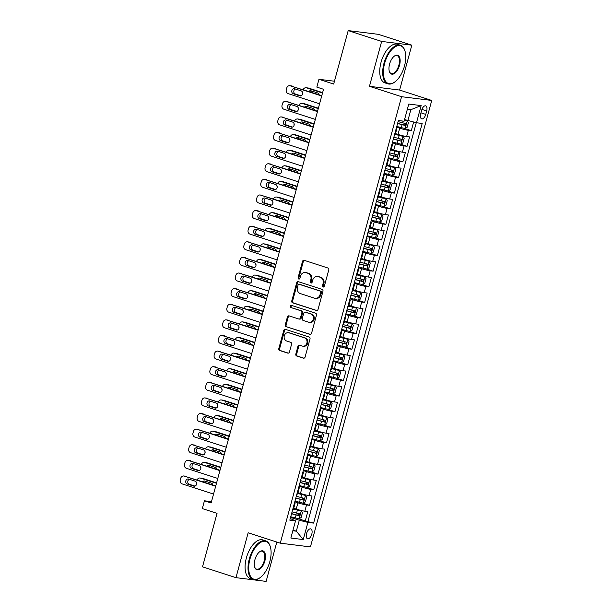 <?xml version="1.0" encoding="UTF-8"?>
<svg xmlns="http://www.w3.org/2000/svg" width="612" height="612" viewBox="0 0 612 612"><rect width="100%" height="100%" fill="white"/><g stroke="black" fill="none" stroke-linecap="round" stroke-linejoin="round"><path stroke-width="0.92" d="M323.128 287.005A1.117 0.964 -82.9 0 0 324.337 286.232L328.759 269.953A1.591 1.377 -82.9 0 0 327.864 267.995L304.218 260.337A1.591 1.377 -82.9 0 0 302.489 261.446L298.067 277.726A1.117 0.964 -82.9 0 0 299.903 278.322L300.477 276.211A5.095 4.399 -82.9 0 1 305.312 272.516A5.095 4.399 -82.9 0 1 306.015 272.669L307.981 273.312A5.095 4.399 -82.9 0 1 310.858 279.577L310.284 281.681A1.117 0.964 -82.9 0 0 312.12 282.277L312.694 280.166A5.095 4.399 -82.9 0 1 317.521 276.471A5.095 4.399 -82.9 0 1 318.232 276.624L320.198 277.267A5.095 4.399 -82.9 0 1 323.067 283.532L322.493 285.636A1.117 0.964 -82.9 0 0 323.128 287.005M311.783 534.177A5.194 2.593 107.9 0 0 310.781 528.906A5.194 2.593 107.9 0 0 306.566 533.526A5.194 2.593 107.9 0 0 307.576 538.789A5.194 2.593 107.9 0 0 311.783 534.177M295.833 354.065A1.591 1.377 -82.9 0 0 296.728 356.023L303.361 358.165A1.591 1.377 -82.9 0 0 305.09 357.064L310.001 338.979A1.591 1.377 -82.9 0 0 309.106 337.021L285.467 329.371A1.591 1.377 -82.9 0 0 283.738 330.472L278.82 348.557A1.591 1.377 -82.9 0 0 279.722 350.515L287.732 353.109A1.591 1.377 -82.9 0 0 289.461 351.999L291.564 344.265A1.591 1.377 -82.9 0 0 290.669 342.307L286.691 341.022A4.261 3.68 -82.9 0 1 284.213 336.126A4.261 3.68 -82.9 0 1 288.336 332.691A4.261 3.68 -82.9 0 1 288.918 332.821L304.485 337.862A4.261 3.68 -82.9 0 1 306.964 342.758A4.261 3.68 -82.9 0 1 302.848 346.185A4.261 3.68 -82.9 0 1 302.259 346.055L299.666 345.222A1.591 1.377 -82.9 0 0 297.937 346.323L295.833 354.065L296.644 354.164A1.591 1.377 -82.9 0 0 297.547 356.123L303.965 358.204M381.651 41.432L369.457 86.307L399.621 90.056L411.815 45.173L381.651 41.432L348.197 30.6L333.67 84.066L318.951 79.3L316.832 87.111L323.526 89.276L211.132 502.957L204.439 500.792L202.32 508.595L217.038 513.361L202.511 566.827L235.964 577.659L266.121 581.4L276.815 542.056M369.457 86.307L401.571 96.704L280.273 543.173L248.158 532.777L235.964 577.659M316.312 310.513A1.591 1.377 -82.9 0 0 318.041 309.404L322.952 291.327A1.591 1.377 -82.9 0 0 322.057 289.369L298.411 281.711A1.591 1.377 -82.9 0 0 296.682 282.82L291.771 300.905A1.591 1.377 -82.9 0 0 292.666 302.863L316.756 310.567M316.481 315.149L311.562 333.234A1.591 1.377 -82.9 0 1 309.833 334.343L286.194 326.686A1.591 1.377 -82.9 0 1 285.299 324.727L287.403 316.993A1.591 1.377 -82.9 0 1 289.132 315.884L298.717 318.99A1.591 1.377 -82.9 0 0 300.446 317.88L301.838 312.747A1.591 1.377 -82.9 0 0 300.943 310.789L290.96 307.561A1.117 0.964 -82.9 0 1 291.542 305.411L315.578 313.199A1.591 1.377 -82.9 0 1 316.481 315.149M348.197 30.6L378.361 34.341L411.815 45.173M298.411 518.731L305.266 520.95L307.805 511.578L304.83 511.211L306.528 504.969A6.495 0.535 -164.8 0 1 297.914 502.827L294.793 501.817M302.657 503.118L309.504 505.336L312.051 495.972L309.075 495.598L310.774 489.355A6.495 0.535 -164.8 0 1 302.16 487.221L299.031 486.211M306.895 487.512L313.749 489.722L316.289 480.359L313.313 479.992L315.012 473.749A6.495 0.535 -164.8 0 1 306.398 471.607L303.277 470.597M311.141 471.898L317.988 474.116L320.535 464.745L317.559 464.378L319.25 458.136A6.495 0.535 -164.8 0 1 310.644 456.001L307.515 454.984M315.379 456.284L322.226 458.503L324.773 449.139L321.797 448.772L323.496 442.522A6.495 0.535 -164.8 0 1 314.882 440.388L311.76 439.378M319.617 440.678L326.471 442.897L329.011 433.526L326.043 433.158L327.734 426.916A6.495 0.535 -164.8 0 1 319.12 424.774L315.999 423.764M323.863 425.065L330.709 427.283L333.257 417.919L330.281 417.545L331.979 411.302A6.495 0.535 -164.8 0 1 323.365 409.168L320.244 408.15M328.101 409.451L334.955 411.669L337.495 402.306L334.519 401.939L336.218 395.689A6.495 0.535 -164.8 0 1 327.604 393.554L324.482 392.544M332.347 393.845L339.193 396.063L341.741 386.692L338.765 386.325L340.463 380.083A6.495 0.535 -164.8 0 1 331.849 377.941L328.721 376.931M336.585 378.231L343.431 380.45L345.979 371.086L343.003 370.711L344.701 364.469A6.495 0.535 -164.8 0 1 336.087 362.335L332.966 361.325M340.823 362.625L347.677 364.844L350.225 355.473L347.249 355.105L348.939 348.863A6.495 0.535 -164.8 0 1 340.333 346.721L337.204 345.711M345.069 347.012L351.915 349.23L354.463 339.867L351.487 339.492L353.185 333.249A6.495 0.535 -164.8 0 1 344.571 331.115L341.45 330.098M349.307 331.398L356.161 333.617L358.701 324.253L355.725 323.886L357.423 317.636A6.495 0.535 -164.8 0 1 348.809 315.501L345.688 314.492M353.552 315.792L360.399 318.01L362.947 308.639L359.971 308.272L361.669 302.03A6.495 0.535 -164.8 0 1 353.055 299.888L349.926 298.878M357.791 300.178L364.645 302.397L367.185 293.033L364.209 292.658L365.907 286.416A6.495 0.535 -164.8 0 1 357.293 284.282L354.172 283.272M362.036 284.572L368.883 286.783L371.43 277.42L368.455 277.052L370.153 270.81A6.495 0.535 -164.8 0 1 361.539 268.668L358.41 267.658M366.274 268.959L373.121 271.177L375.669 261.806L372.693 261.439L374.391 255.196A6.495 0.535 -164.8 0 1 365.777 253.062L362.656 252.045M370.512 253.345L377.367 255.564L379.914 246.2L376.938 245.833L378.629 239.583A6.495 0.535 -164.8 0 1 370.015 237.448L366.894 236.439M374.758 237.739L381.605 239.958L384.152 230.586L381.177 230.219L382.875 223.977A6.495 0.535 -164.8 0 1 374.261 221.835L371.14 220.825M378.996 222.125L385.851 224.344L388.39 214.98L385.415 214.605L387.113 208.363A6.495 0.535 -164.8 0 1 378.499 206.229L375.378 205.219M383.242 206.512L390.089 208.73L392.636 199.367L389.66 198.999L391.359 192.749A6.495 0.535 -164.8 0 1 382.745 190.615L379.616 189.605M387.48 190.906L394.335 193.124L396.874 183.753L393.899 183.386L395.597 177.143A6.495 0.535 -164.8 0 1 386.983 175.001L383.862 173.992M391.726 175.292L398.573 177.511L401.12 168.147L398.144 167.78L399.835 161.53A6.495 0.535 -164.8 0 1 391.229 159.395L388.1 158.386M395.964 159.686L402.811 161.905L405.358 152.533L402.382 152.166L404.081 145.924A6.495 0.535 -164.8 0 1 395.467 143.782L392.346 142.772M400.202 144.072L407.057 146.291L409.596 136.927L406.628 136.553A6.495 0.535 -164.8 0 1 398.014 134.418L395.52 133.607M304.83 511.211A6.495 0.535 15.2 0 1 296.223 509.077L293.729 508.266M309.075 495.598A6.495 0.535 15.2 0 1 300.461 493.463L297.968 492.66M313.313 479.992A6.495 0.535 15.2 0 1 304.7 477.85L302.213 477.046M317.559 464.378A6.495 0.535 15.2 0 1 308.945 462.244L306.451 461.433M321.797 448.772A6.495 0.535 15.2 0 1 313.183 446.63L310.697 445.827M326.043 433.158A6.495 0.535 15.2 0 1 317.429 431.024L314.935 430.213M330.281 417.545A6.495 0.535 15.2 0 1 321.667 415.41L319.181 414.607M334.519 401.939A6.495 0.535 15.2 0 1 325.905 399.797L323.419 398.993M338.765 386.325A6.495 0.535 15.2 0 1 330.151 384.191L327.657 383.38M343.003 370.711A6.495 0.535 15.2 0 1 334.389 368.577L331.903 367.774M347.249 355.105A6.495 0.535 15.2 0 1 338.635 352.963L336.141 352.16M351.487 339.492A6.495 0.535 15.2 0 1 342.873 337.357L340.387 336.546M355.725 323.886A6.495 0.535 15.2 0 1 347.119 321.744L344.625 320.94M359.971 308.272A6.495 0.535 15.2 0 1 351.357 306.138L348.871 305.327M364.209 292.658A6.495 0.535 15.2 0 1 355.595 290.524L353.109 289.721M368.455 277.052A6.495 0.535 15.2 0 1 359.841 274.91L357.347 274.107M372.693 261.439A6.495 0.535 15.2 0 1 364.079 259.304L361.593 258.493M376.938 245.833A6.495 0.535 15.2 0 1 368.325 243.691L365.831 242.888M381.177 230.219A6.495 0.535 15.2 0 1 372.563 228.085L370.076 227.274M385.415 214.605A6.495 0.535 15.2 0 1 376.808 212.471L374.315 211.668M389.66 198.999A6.495 0.535 15.2 0 1 381.047 196.857L378.553 196.054M393.899 183.386A6.495 0.535 15.2 0 1 385.285 181.251L382.798 180.441M398.144 167.78A6.495 0.535 15.2 0 1 389.53 165.638L387.036 164.835M402.382 152.166A6.495 0.535 15.2 0 1 393.768 150.024L391.282 149.221M421.63 110.328L420.696 113.763A5.034 2.509 107.9 0 0 421.676 118.866A5.034 2.509 107.9 0 0 425.753 114.39L426.686 110.956A5.034 2.509 107.9 0 0 425.707 105.861A5.034 2.509 107.9 0 0 421.63 110.328M401.571 96.704L431.735 100.452L310.429 546.914L280.273 543.173M305.266 520.95L313.612 523.107L422.188 123.471L416.489 122.76L404.547 119.554M313.612 523.107L307.905 522.396L303.246 539.57L290.853 538.032L295.519 520.858L289.813 520.154L398.389 120.518L404.096 121.23L408.762 104.055L421.148 105.593L416.489 122.76M404.448 128.459L411.295 130.677L408.319 130.31A6.495 0.535 -164.8 0 1 399.705 128.176L396.584 127.158M396.262 128.336A6.495 0.535 -164.8 0 1 396.844 128.742L395.145 134.984A6.495 0.535 -164.8 0 1 394.442 135.038M396.844 128.742A6.495 0.535 -164.8 0 1 396.14 128.795M407.057 146.291L404.081 145.924M402.811 161.905L399.835 161.53M398.573 177.511L395.597 177.143M394.335 193.124L391.359 192.749M390.089 208.73L387.113 208.363M385.851 224.344L382.875 223.977M381.605 239.958L378.629 239.583M377.367 255.564L374.391 255.196M373.121 271.177L370.153 270.81M368.883 286.783L365.907 286.416M364.645 302.397L361.669 302.03M360.399 318.01L357.423 317.636M356.161 333.617L353.185 333.249M351.915 349.23L348.939 348.863M347.677 364.844L344.701 364.469M343.431 380.45L340.463 380.083M339.193 396.063L336.218 395.689M334.955 411.669L331.979 411.302M330.709 427.283L327.734 426.916M326.471 442.897L323.496 442.522M322.226 458.503L319.25 458.136M317.988 474.116L315.012 473.749M313.749 489.722L310.774 489.355M309.504 505.336L306.528 504.969M307.997 521.286L416.282 122.714M411.295 130.677L413.636 122.056M293.003 530.114L296.323 531.185L299.299 520.261L290.555 517.431M407.875 120.625L410.843 109.701L407.347 109.265M399.621 90.056L431.735 100.452M211.477 501.664L204.439 500.792M334.443 81.228L318.951 79.3M292.827 530.757L296.323 531.185L303.246 539.57M290.256 518.509L295.519 520.858M392.024 143.95A6.495 0.535 -164.8 0 1 392.606 144.356A6.495 0.535 -164.8 0 1 391.902 144.409M387.779 159.564A6.495 0.535 -164.8 0 1 388.36 159.962A6.495 0.535 -164.8 0 1 387.656 160.015M390.204 150.651A6.495 0.535 15.2 0 0 390.907 150.598L392.606 144.356M383.54 175.17A6.495 0.535 -164.8 0 1 384.122 175.575A6.495 0.535 -164.8 0 1 383.418 175.629M385.958 166.265A6.495 0.535 15.2 0 0 386.662 166.212L388.36 159.962M379.302 190.783A6.495 0.535 -164.8 0 1 379.876 191.189A6.495 0.535 -164.8 0 1 379.172 191.242M381.72 181.871A6.495 0.535 15.2 0 0 382.423 181.818L384.122 175.575M375.057 206.389A6.495 0.535 -164.8 0 1 375.638 206.795A6.495 0.535 -164.8 0 1 374.934 206.848M377.482 197.485A6.495 0.535 15.2 0 0 378.185 197.431L379.876 191.189M370.818 222.003A6.495 0.535 -164.8 0 1 371.4 222.408A6.495 0.535 -164.8 0 1 370.696 222.462M373.236 213.091A6.495 0.535 15.2 0 0 373.94 213.037L375.638 206.795M366.573 237.617A6.495 0.535 -164.8 0 1 367.154 238.014A6.495 0.535 -164.8 0 1 366.45 238.068M368.998 228.704A6.495 0.535 15.2 0 0 369.702 228.651L371.4 222.408M362.335 253.223A6.495 0.535 -164.8 0 1 362.916 253.628A6.495 0.535 -164.8 0 1 362.212 253.682M364.752 244.318A6.495 0.535 15.2 0 0 365.456 244.265L367.154 238.014M358.089 268.836A6.495 0.535 -164.8 0 1 358.67 269.242A6.495 0.535 -164.8 0 1 357.966 269.295M360.514 259.924A6.495 0.535 15.2 0 0 361.218 259.87L362.916 253.628M353.851 284.45A6.495 0.535 -164.8 0 1 354.432 284.848A6.495 0.535 -164.8 0 1 353.728 284.901M356.268 275.538A6.495 0.535 15.2 0 0 356.98 275.484L358.67 269.242M349.613 300.056A6.495 0.535 -164.8 0 1 350.186 300.461A6.495 0.535 -164.8 0 1 349.483 300.515M352.03 291.151A6.495 0.535 15.2 0 0 352.734 291.09L354.432 284.848M345.367 315.67A6.495 0.535 -164.8 0 1 345.948 316.067A6.495 0.535 -164.8 0 1 345.245 316.121M347.792 306.757A6.495 0.535 15.2 0 0 348.496 306.704L350.186 300.461M341.129 331.276A6.495 0.535 -164.8 0 1 341.71 331.681A6.495 0.535 -164.8 0 1 341.006 331.735M343.546 322.371A6.495 0.535 15.2 0 0 344.25 322.317L345.948 316.067M336.883 346.889A6.495 0.535 -164.8 0 1 337.464 347.295A6.495 0.535 -164.8 0 1 336.761 347.348M339.308 337.977A6.495 0.535 15.2 0 0 340.012 337.923L341.71 331.681M332.645 362.503A6.495 0.535 -164.8 0 1 333.226 362.901A6.495 0.535 -164.8 0 1 332.523 362.954M335.062 353.591A6.495 0.535 15.2 0 0 335.766 353.537L337.464 347.295M328.407 378.109A6.495 0.535 -164.8 0 1 328.981 378.514A6.495 0.535 -164.8 0 1 328.277 378.568M330.824 369.204A6.495 0.535 15.2 0 0 331.528 369.151L333.226 362.901M324.161 393.723A6.495 0.535 -164.8 0 1 324.743 394.128A6.495 0.535 -164.8 0 1 324.039 394.182M326.586 384.81A6.495 0.535 15.2 0 0 327.29 384.757L328.981 378.514M319.923 409.329A6.495 0.535 -164.8 0 1 320.497 409.734A6.495 0.535 -164.8 0 1 319.793 409.788M322.34 400.424A6.495 0.535 15.2 0 0 323.044 400.37L324.743 394.128M315.677 424.942A6.495 0.535 -164.8 0 1 316.259 425.348A6.495 0.535 -164.8 0 1 315.555 425.401M318.102 416.03A6.495 0.535 15.2 0 0 318.806 415.976L320.497 409.734M311.439 440.556A6.495 0.535 -164.8 0 1 312.021 440.954A6.495 0.535 -164.8 0 1 311.317 441.007M313.857 431.644A6.495 0.535 15.2 0 0 314.56 431.59L316.259 425.348M307.193 456.162A6.495 0.535 -164.8 0 1 307.775 456.567A6.495 0.535 -164.8 0 1 307.071 456.621M309.618 447.257A6.495 0.535 15.2 0 0 310.322 447.204L312.021 440.954M302.955 471.776A6.495 0.535 -164.8 0 1 303.537 472.181A6.495 0.535 -164.8 0 1 302.833 472.234M305.373 462.863A6.495 0.535 15.2 0 0 306.077 462.81L307.775 456.567M298.717 487.389A6.495 0.535 -164.8 0 1 299.291 487.787A6.495 0.535 -164.8 0 1 298.587 487.841M301.135 478.477A6.495 0.535 15.2 0 0 301.838 478.423L303.537 472.181M294.471 502.995A6.495 0.535 -164.8 0 1 295.053 503.401A6.495 0.535 -164.8 0 1 294.349 503.454M296.897 494.083A6.495 0.535 15.2 0 0 297.6 494.029L299.291 487.787M292.651 509.697A6.495 0.535 15.2 0 0 293.355 509.643L295.053 503.401M299.299 520.261L307.905 522.396M410.843 109.701L421.148 105.593M323.702 286.982A1.117 0.964 -82.9 0 1 323.312 285.735L323.886 283.631A5.095 4.399 -82.9 0 0 321.017 277.366L320.198 277.267M317.521 276.471L318.339 276.57A5.095 4.399 -82.9 0 1 319.043 276.731L321.017 277.366M305.312 272.516L306.122 272.615A5.095 4.399 -82.9 0 1 306.826 272.776L308.8 273.411A5.095 4.399 -82.9 0 1 311.669 279.676L311.095 281.78A1.117 0.964 -82.9 0 0 311.485 283.027M304.432 260.406A1.591 1.377 -82.9 0 0 303.307 261.546L298.885 277.825A1.117 0.964 -82.9 0 0 299.268 279.072M298.618 281.78A1.591 1.377 -82.9 0 0 297.501 282.92L292.59 301.005A1.591 1.377 -82.9 0 0 293.485 302.963L316.917 310.544M320.657 292.414A1.117 0.964 -82.9 0 0 320.03 291.044L299.276 284.328A1.117 0.964 -82.9 0 0 298.067 285.1L297.463 287.326A5.095 4.399 -82.9 0 0 300.331 293.584L314.514 298.182A5.095 4.399 -82.9 0 0 315.218 298.335A5.095 4.399 -82.9 0 0 320.053 294.64L320.657 292.414L321.468 292.513A1.117 0.964 -82.9 0 0 320.841 291.144L320.03 291.044M299.781 284.389A1.117 0.964 -82.9 0 1 300.087 284.427L320.841 291.144M315.218 298.335L316.037 298.434A5.095 4.399 -82.9 0 0 320.864 294.739L320.053 294.64M321.468 292.513L320.864 294.739M310.445 334.374L286.194 326.686M289.338 315.953A1.591 1.377 -82.9 0 0 288.214 317.093L286.11 324.834A1.591 1.377 -82.9 0 0 287.013 326.785M299.536 319.089A1.591 1.377 -82.9 0 0 301.265 317.98L302.657 312.847A1.591 1.377 -82.9 0 0 301.762 310.888L290.96 307.561M291.848 305.51A1.117 0.964 -82.9 0 0 291.779 307.66M308.67 322.21A4.261 3.68 -82.9 0 0 309.251 322.34A4.261 3.68 -82.9 0 0 313.375 318.906A4.261 3.68 -82.9 0 0 310.896 314.01L305.411 312.235A1.591 1.377 -82.9 0 0 303.682 313.344L302.282 318.477A1.591 1.377 -82.9 0 0 303.185 320.436L308.67 322.21M309.251 322.34L310.07 322.44A4.261 3.68 -82.9 0 0 314.185 319.013A4.261 3.68 -82.9 0 0 311.707 314.109L310.896 314.01M305.778 312.281A1.591 1.377 -82.9 0 1 306.222 312.334L311.707 314.109M299.872 345.283A1.591 1.377 -82.9 0 0 298.748 346.423L296.644 354.164M302.848 346.185L303.659 346.293A4.261 3.68 -82.9 0 0 307.782 342.858A4.261 3.68 -82.9 0 0 305.304 337.962L304.485 337.862M288.336 332.691L289.147 332.79A4.261 3.68 -82.9 0 1 289.736 332.92L305.304 337.962M285.674 329.44A1.591 1.377 -82.9 0 0 284.549 330.579L279.638 348.656A1.591 1.377 -82.9 0 0 280.533 350.615L288.336 353.139M396.775 126.455L405.121 128.574L407.179 127.212L408.449 122.53L407.24 120.771L404.387 120.159M407.24 120.771L404.433 119.99M322.616 92.626L308.593 88.09A3.244 2.8 97.1 0 0 308.142 87.99L306.107 87.738A3.244 2.8 -82.9 0 0 303.2 89.597M306.107 87.738A3.244 2.8 -82.9 0 1 306.551 87.837L322.509 93.001M311.799 91.058A2.593 2.241 -82.9 0 0 310.598 91.991M397.578 123.494L405.152 125.475L405.664 123.601L398.091 121.62M403.736 122.981C404.647 123.831 404.478 124.458 403.224 124.856L397.624 123.326M318.913 94.684A2.593 2.241 -82.9 0 0 317.406 92.879L310.988 90.798A2.593 2.241 -82.9 0 0 308.823 91.418M302.489 92.244A3.244 2.8 -82.9 0 0 302.642 93.728M319.579 103.803L288.13 93.621A3.244 2.8 -82.9 0 1 286.301 89.627L286.722 88.067A3.244 2.8 -82.9 0 1 289.797 85.711A3.244 2.8 -82.9 0 1 290.249 85.81L321.698 95.992M321.797 95.617L290.249 85.81M293.324 93.774A2.593 2.241 97.1 0 1 294.686 88.778L301.104 90.859A2.593 2.241 97.1 0 1 299.75 95.855L293.324 93.774L295.367 94.026A2.593 2.241 97.1 0 1 295.497 89.038M300.982 95.839L295.367 94.026M289.797 85.711L291.84 85.963A3.244 2.8 97.1 0 1 292.284 86.062M404.509 65.912A19.806 9.884 107.9 0 0 404.968 51.033A19.806 9.884 107.9 0 0 395.115 46.856A19.806 9.884 107.9 0 0 384.619 63.441A19.806 9.884 107.9 0 0 395 81.832A19.806 9.884 107.9 0 0 404.509 65.912M394.801 81.977A20.288 10.129 -72.1 0 1 394.61 82.123A20.288 10.129 -72.1 0 1 387.916 83.852A20.288 10.129 -72.1 0 1 383.976 63.281A20.288 10.129 -72.1 0 1 400.409 45.242A20.288 10.129 -72.1 0 1 404.823 50.566A20.288 10.129 -72.1 0 1 404.892 50.804M399.537 65.293A9.899 4.942 -72.1 0 1 394.289 73.585A9.899 4.942 -72.1 0 1 389.362 71.497A9.899 4.942 -72.1 0 1 389.592 64.061A9.899 4.942 -72.1 0 1 394.35 56.105A9.899 4.942 -72.1 0 1 399.537 65.293M389.293 71.26A9.417 4.697 107.9 0 0 391.259 73.501A9.417 4.697 107.9 0 0 398.894 65.132A9.417 4.697 107.9 0 0 397.066 55.593A9.417 4.697 107.9 0 0 394.151 56.258M387.916 83.852L384.971 82.895A20.288 10.129 -72.1 0 1 381.031 62.332A20.288 10.129 -72.1 0 1 397.471 44.294L400.409 45.242M269.846 561.548A19.806 9.884 107.9 0 0 270.305 546.677A19.806 9.884 107.9 0 0 260.452 542.5A19.806 9.884 107.9 0 0 249.956 559.085A19.806 9.884 107.9 0 0 260.337 577.468A19.806 9.884 107.9 0 0 269.846 561.548M260.138 577.613A20.288 10.129 -72.1 0 1 259.947 577.766A20.288 10.129 -72.1 0 1 253.253 579.495A20.288 10.129 -72.1 0 1 249.313 558.924A20.288 10.129 -72.1 0 1 265.753 540.886A20.288 10.129 -72.1 0 1 270.16 546.21A20.288 10.129 -72.1 0 1 270.236 546.447M264.874 560.936A9.899 4.942 -72.1 0 1 259.626 569.229A9.899 4.942 -72.1 0 1 254.699 567.14A9.899 4.942 -72.1 0 1 254.929 559.697A9.899 4.942 -72.1 0 1 259.687 551.741A9.899 4.942 -72.1 0 1 264.874 560.936M254.63 566.903A9.417 4.697 107.9 0 0 256.604 569.145A9.417 4.697 107.9 0 0 264.231 560.776A9.417 4.697 107.9 0 0 262.403 551.228A9.417 4.697 107.9 0 0 259.488 551.894M253.253 579.495L250.308 578.539A20.288 10.129 -72.1 0 1 246.368 557.968A20.288 10.129 -72.1 0 1 262.808 539.929L265.753 540.886M392.537 142.068L400.883 144.18L402.933 142.826L404.211 138.144L403.002 136.377L395.298 134.441M403.002 136.377L395.344 134.273M318.37 108.24L304.348 103.696A3.244 2.8 97.1 0 0 303.896 103.596L301.861 103.344A3.244 2.8 -82.9 0 0 298.962 105.21M301.861 103.344A3.244 2.8 -82.9 0 1 302.313 103.443L318.271 108.615M307.553 106.672A2.593 2.241 -82.9 0 0 306.36 107.605M393.34 139.1L400.914 141.089L401.418 139.215L393.853 137.226M399.498 138.587C400.409 139.444 400.24 140.064 398.986 140.462L393.386 138.932M314.675 110.298A2.593 2.241 -82.9 0 0 313.168 108.492L306.742 106.412A2.593 2.241 -82.9 0 0 304.577 107.031M298.251 107.857A3.244 2.8 -82.9 0 0 298.396 109.334M388.291 157.682L396.637 159.793L398.695 158.431L399.965 153.75L398.764 151.99L391.053 150.055M398.764 151.99L391.099 149.886M314.132 123.846L300.11 119.309A3.244 2.8 97.1 0 0 299.658 119.21L297.623 118.957A3.244 2.8 -82.9 0 0 294.716 120.816M297.623 118.957A3.244 2.8 -82.9 0 1 298.067 119.057L314.033 124.221M303.315 122.285A2.593 2.241 -82.9 0 0 302.121 123.219M389.102 154.714L396.668 156.695L397.18 154.828L389.607 152.839M395.253 154.201C396.171 155.05 395.995 155.678 394.748 156.075L389.148 154.545M310.437 125.911A2.593 2.241 -82.9 0 0 308.93 124.098L302.504 122.017A2.593 2.241 -82.9 0 0 300.339 122.637M294.012 123.471A3.244 2.8 -82.9 0 0 294.158 124.947M384.053 173.288L392.399 175.407L394.457 174.045L395.727 169.363L394.518 167.596L386.815 165.661M394.518 167.596L386.861 165.492M309.886 139.46L295.864 134.923A3.244 2.8 97.1 0 0 295.42 134.824L293.377 134.571A3.244 2.8 -82.9 0 0 290.478 136.43M293.377 134.571A3.244 2.8 -82.9 0 1 293.829 134.671L309.787 139.834M299.069 137.891A2.593 2.241 -82.9 0 0 297.876 138.825M384.856 170.327L392.43 172.309L392.935 170.434L385.369 168.453M391.014 169.815C391.925 170.664 391.757 171.284 390.502 171.689L384.902 170.159M306.191 141.517A2.593 2.241 -82.9 0 0 304.684 139.712L298.266 137.631A2.593 2.241 -82.9 0 0 296.101 138.251M289.767 139.077A3.244 2.8 -82.9 0 0 289.912 140.561M379.807 188.901L388.161 191.013L390.211 189.659L391.489 184.977L390.28 183.21L382.569 181.274M390.28 183.21L382.615 181.106M305.648 155.073L291.626 150.529A3.244 2.8 97.1 0 0 291.174 150.43L289.139 150.177A3.244 2.8 -82.9 0 0 286.232 152.044M289.139 150.177A3.244 2.8 -82.9 0 1 289.583 150.277L305.549 155.448M294.831 153.505A2.593 2.241 -82.9 0 0 293.638 154.438M380.618 185.933L388.184 187.922L388.697 186.048L381.123 184.059M386.769 185.421C387.687 186.27 387.518 186.897 386.264 187.295L380.664 185.765M301.953 157.131A2.593 2.241 -82.9 0 0 300.446 155.326L294.02 153.245A2.593 2.241 -82.9 0 0 291.855 153.864M285.529 154.691A3.244 2.8 -82.9 0 0 285.674 156.167M315.333 119.409L283.884 109.227A3.244 2.8 -82.9 0 1 282.055 105.241L282.484 103.68A3.244 2.8 -82.9 0 1 285.559 101.324A3.244 2.8 -82.9 0 1 286.011 101.424L317.46 111.606M317.559 111.231L286.011 101.424M289.086 109.38A2.593 2.241 97.1 0 1 290.44 104.384L296.866 106.465A2.593 2.241 97.1 0 1 295.512 111.46L289.086 109.38L291.121 109.632A2.593 2.241 97.1 0 1 291.251 104.652M296.736 111.453L291.121 109.632M285.559 101.324L287.594 101.577A3.244 2.8 97.1 0 1 288.045 101.676M311.095 135.023L279.646 124.84A3.244 2.8 -82.9 0 1 277.817 120.847L278.238 119.286A3.244 2.8 -82.9 0 1 281.321 116.93A3.244 2.8 -82.9 0 1 281.765 117.037L313.214 127.212M313.321 126.845L281.765 117.037M284.848 124.993A2.593 2.241 97.1 0 1 286.202 119.998L292.628 122.079A2.593 2.241 97.1 0 1 291.266 127.074L284.848 124.993L286.883 125.246A2.593 2.241 97.1 0 1 287.013 120.258M292.498 127.067L286.883 125.246M281.321 116.93L283.356 117.19A3.244 2.8 97.1 0 1 283.807 117.29M306.857 150.629L275.408 140.446A3.244 2.8 -82.9 0 1 273.579 136.461L274 134.9A3.244 2.8 -82.9 0 1 277.075 132.544A3.244 2.8 -82.9 0 1 277.527 132.643L308.976 142.826M309.075 142.451L277.527 132.643M280.602 140.607A2.593 2.241 97.1 0 1 281.964 135.612L288.382 137.685A2.593 2.241 97.1 0 1 287.028 142.68L280.602 140.607L282.645 140.859A2.593 2.241 97.1 0 1 282.767 135.872M288.252 142.673L282.645 140.859M277.075 132.544L279.118 132.796A3.244 2.8 97.1 0 1 279.562 132.896M302.611 166.242L271.162 156.06A3.244 2.8 -82.9 0 1 269.334 152.074L269.762 150.514A3.244 2.8 -82.9 0 1 272.837 148.158A3.244 2.8 -82.9 0 1 273.281 148.257L304.73 158.439M304.837 158.064L273.281 148.257M276.364 156.213A2.593 2.241 97.1 0 1 277.718 151.218L284.144 153.298A2.593 2.241 97.1 0 1 282.782 158.294L276.364 156.213L278.399 156.465A2.593 2.241 97.1 0 1 278.529 151.478M284.014 158.286L278.399 156.465M272.837 148.158L274.872 148.41A3.244 2.8 97.1 0 1 275.323 148.509M375.569 204.515L383.915 206.627L385.973 205.265L387.243 200.583L386.034 198.823L378.331 196.88M386.034 198.823L378.377 196.712M301.41 170.679L287.38 166.143A3.244 2.8 97.1 0 0 286.936 166.043L284.894 165.791A3.244 2.8 -82.9 0 0 281.994 167.65M284.894 165.791A3.244 2.8 -82.9 0 1 285.345 165.89L301.303 171.054M290.593 169.119A2.593 2.241 -82.9 0 0 289.392 170.044M376.372 201.547L383.946 203.528L384.458 201.654L376.885 199.673M382.531 201.034C383.441 201.883 383.273 202.511 382.018 202.909L376.418 201.379M297.707 172.737A2.593 2.241 -82.9 0 0 296.2 170.932L289.782 168.851A2.593 2.241 -82.9 0 0 287.617 169.47M281.283 170.297A3.244 2.8 -82.9 0 0 281.428 171.781M298.373 181.856L266.924 171.674A3.244 2.8 -82.9 0 1 265.095 167.68L265.516 166.12A3.244 2.8 -82.9 0 1 268.591 163.764A3.244 2.8 -82.9 0 1 269.043 163.863L300.492 174.045M300.591 173.67L269.043 163.863M272.118 171.827A2.593 2.241 97.1 0 1 273.48 166.831L279.898 168.912A2.593 2.241 97.1 0 1 278.544 173.907L272.118 171.827L274.161 172.079A2.593 2.241 97.1 0 1 274.291 167.091M279.768 173.892L274.161 172.079M268.591 163.764L270.634 164.016A3.244 2.8 97.1 0 1 271.078 164.115M371.331 220.121L379.677 222.24L381.727 220.878L383.005 216.197L381.796 214.43L374.093 212.494M381.796 214.43L374.139 212.326M297.164 186.293L283.142 181.749A3.244 2.8 97.1 0 0 282.69 181.649L280.656 181.397A3.244 2.8 -82.9 0 0 277.749 183.263M280.656 181.397A3.244 2.8 -82.9 0 1 281.107 181.496L297.065 186.668M286.347 184.725A2.593 2.241 -82.9 0 0 285.154 185.658M372.134 217.153L379.708 219.142L380.213 217.268L372.639 215.286M378.285 216.648C379.203 217.497 379.035 218.117 377.78 218.515L372.18 216.985M293.469 188.351A2.593 2.241 -82.9 0 0 291.962 186.545L285.536 184.464A2.593 2.241 -82.9 0 0 283.371 185.084M277.045 185.91A3.244 2.8 -82.9 0 0 277.19 187.387M367.085 235.735L375.431 237.846L377.489 236.492L378.759 231.803L377.55 230.043L369.847 228.108M377.55 230.043L369.893 227.939M292.926 201.906L278.904 197.362A3.244 2.8 97.1 0 0 278.452 197.263L276.417 197.01A3.244 2.8 -82.9 0 0 273.51 198.869M276.417 197.01A3.244 2.8 -82.9 0 1 276.861 197.11L292.819 202.274M282.109 200.338A2.593 2.241 -82.9 0 0 280.908 201.272M367.888 232.767L375.462 234.756L375.975 232.881L368.401 230.892M374.047 232.254C374.957 233.103 374.789 233.73 373.534 234.128L367.934 232.598M289.224 203.964A2.593 2.241 -82.9 0 0 287.724 202.151L281.298 200.078A2.593 2.241 -82.9 0 0 279.133 200.69M272.807 201.524A3.244 2.8 -82.9 0 0 272.952 203M362.847 251.341L371.193 253.46L373.243 252.098L374.521 247.416L373.312 245.649L365.609 243.714M373.312 245.649L365.655 243.545M288.68 217.512L274.658 212.976A3.244 2.8 97.1 0 0 274.214 212.877L272.172 212.624A3.244 2.8 -82.9 0 0 269.272 214.483M272.172 212.624A3.244 2.8 -82.9 0 1 272.623 212.724L288.581 217.887M277.863 215.944A2.593 2.241 -82.9 0 0 276.67 216.877M363.65 248.38L371.224 250.362L371.729 248.487L364.163 246.506M369.809 247.868C370.719 248.717 370.551 249.344 369.296 249.742L363.696 248.212M284.985 219.57A2.593 2.241 -82.9 0 0 283.478 217.765L277.06 215.684A2.593 2.241 -82.9 0 0 274.887 216.304M268.561 217.13A3.244 2.8 -82.9 0 0 268.706 218.614M358.601 266.954L366.948 269.066L369.005 267.712L370.275 263.03L369.074 261.263L361.363 259.327M369.074 261.263L361.409 259.159M284.442 233.126L270.42 228.582A3.244 2.8 97.1 0 0 269.969 228.483L267.934 228.23A3.244 2.8 -82.9 0 0 265.027 230.097M267.934 228.23A3.244 2.8 -82.9 0 1 268.377 228.33L284.343 233.501M273.625 231.558A2.593 2.241 -82.9 0 0 272.432 232.491M359.412 263.986L366.978 265.975L367.491 264.101L359.917 262.112M365.563 263.474C366.481 264.33 366.305 264.95 365.058 265.348L359.458 263.818M280.747 235.184A2.593 2.241 -82.9 0 0 279.24 233.379L272.814 231.298A2.593 2.241 -82.9 0 0 270.649 231.917M264.323 232.744A3.244 2.8 -82.9 0 0 264.468 234.22M354.363 282.568L362.709 284.679L364.767 283.318L366.037 278.636L364.828 276.876L357.125 274.933M364.828 276.876L357.171 274.765M280.197 248.732L266.174 244.196A3.244 2.8 97.1 0 0 265.73 244.096L263.688 243.844A3.244 2.8 -82.9 0 0 260.788 245.703M263.688 243.844A3.244 2.8 -82.9 0 1 264.139 243.943L280.097 249.107M269.379 247.172A2.593 2.241 -82.9 0 0 268.186 248.097M355.167 279.6L362.74 281.581L363.245 279.707L355.679 277.726M361.325 279.087C362.235 279.936 362.067 280.564 360.812 280.962L355.212 279.432M276.502 250.79A2.593 2.241 -82.9 0 0 274.995 248.985L268.576 246.904A2.593 2.241 -82.9 0 0 266.411 247.523M260.077 248.35A3.244 2.8 -82.9 0 0 260.222 249.834M294.127 197.462L262.678 187.28A3.244 2.8 -82.9 0 1 260.85 183.294L261.278 181.733A3.244 2.8 -82.9 0 1 264.353 179.377A3.244 2.8 -82.9 0 1 264.797 179.477L296.254 189.659M296.353 189.284L264.797 179.477M267.88 187.433A2.593 2.241 97.1 0 1 269.234 182.437L275.66 184.518A2.593 2.241 97.1 0 1 274.298 189.513L267.88 187.433L269.915 187.693A2.593 2.241 97.1 0 1 270.045 182.705M275.53 189.506L269.915 187.693M264.353 179.377L266.388 179.63A3.244 2.8 97.1 0 1 266.84 179.729M289.889 213.075L258.44 202.893A3.244 2.8 -82.9 0 1 256.612 198.908L257.032 197.339A3.244 2.8 -82.9 0 1 260.108 194.991A3.244 2.8 -82.9 0 1 260.559 195.09L292.008 205.265M292.108 204.898L260.559 195.09M263.634 203.046A2.593 2.241 97.1 0 1 264.996 198.051L271.414 200.132A2.593 2.241 97.1 0 1 270.06 205.127L263.634 203.046L265.677 203.299A2.593 2.241 97.1 0 1 265.807 198.311M271.292 205.119L265.677 203.299M260.108 194.991L262.15 195.243A3.244 2.8 97.1 0 1 262.594 195.343M285.651 228.681L254.194 218.499A3.244 2.8 -82.9 0 1 252.366 214.514L252.794 212.953A3.244 2.8 -82.9 0 1 255.87 210.597A3.244 2.8 -82.9 0 1 256.321 210.696L287.77 220.878M287.87 220.504L256.321 210.696M259.396 218.66A2.593 2.241 97.1 0 1 260.75 213.665L267.176 215.745A2.593 2.241 97.1 0 1 265.822 220.741L259.396 218.66L261.431 218.912A2.593 2.241 97.1 0 1 261.561 213.925M267.046 220.725L261.431 218.912M255.87 210.597L257.904 210.849A3.244 2.8 97.1 0 1 258.356 210.949M281.405 244.295L249.956 234.113A3.244 2.8 -82.9 0 1 248.128 230.127L248.556 228.567A3.244 2.8 -82.9 0 1 251.631 226.21A3.244 2.8 -82.9 0 1 252.075 226.31L283.524 236.492M283.631 236.117L252.075 226.31M255.158 234.266A2.593 2.241 97.1 0 1 256.512 229.27L262.938 231.351A2.593 2.241 97.1 0 1 261.576 236.347L255.158 234.266L257.193 234.518A2.593 2.241 97.1 0 1 257.323 229.538M262.808 236.339L257.193 234.518M251.631 226.21L253.666 226.463A3.244 2.8 97.1 0 1 254.118 226.562M277.167 259.909L245.718 249.727A3.244 2.8 -82.9 0 1 243.89 245.733L244.31 244.173A3.244 2.8 -82.9 0 1 247.386 241.817A3.244 2.8 -82.9 0 1 247.837 241.916L279.286 252.098M279.386 251.723L247.837 241.916M250.912 249.88A2.593 2.241 97.1 0 1 252.274 244.884L258.692 246.965A2.593 2.241 97.1 0 1 257.338 251.96L250.912 249.88L252.955 250.132A2.593 2.241 97.1 0 1 253.077 245.144M258.562 251.953L252.955 250.132M247.386 241.817L249.428 242.069A3.244 2.8 97.1 0 1 249.872 242.168M350.118 298.174L358.471 300.293L360.522 298.931L361.799 294.25L360.59 292.482L352.879 290.547M360.59 292.482L352.925 290.379M275.958 264.346L261.936 259.809A3.244 2.8 97.1 0 0 261.485 259.71L259.45 259.45A3.244 2.8 -82.9 0 0 256.543 261.316M259.45 259.45A3.244 2.8 -82.9 0 1 259.893 259.549L275.859 264.721M265.141 262.778A2.593 2.241 -82.9 0 0 263.948 263.711M350.928 295.206L358.494 297.195L359.007 295.321L351.433 293.339M357.079 294.701C357.997 295.55 357.829 296.17 356.574 296.568L350.974 295.038M272.263 266.404A2.593 2.241 -82.9 0 0 270.756 264.598L264.33 262.517A2.593 2.241 -82.9 0 0 262.166 263.137M255.839 263.963A3.244 2.8 -82.9 0 0 255.984 265.44M272.921 275.515L241.472 265.333A3.244 2.8 -82.9 0 1 239.644 261.347L240.072 259.786A3.244 2.8 -82.9 0 1 243.148 257.43A3.244 2.8 -82.9 0 1 243.591 257.53L275.04 267.712M275.148 267.337L243.591 257.53M246.674 265.493A2.593 2.241 97.1 0 1 248.028 260.498L254.454 262.571A2.593 2.241 97.1 0 1 253.093 267.566L246.674 265.493L248.709 265.746A2.593 2.241 97.1 0 1 248.839 260.758M254.324 267.559L248.709 265.746M243.148 257.43L245.183 257.683A3.244 2.8 97.1 0 1 245.634 257.782M345.879 313.788L354.226 315.899L356.283 314.545L357.553 309.856L356.345 308.096L348.641 306.161M356.345 308.096L348.687 305.992M271.72 279.959L257.69 275.415A3.244 2.8 97.1 0 0 257.247 275.316L255.204 275.063A3.244 2.8 -82.9 0 0 252.305 276.93M255.204 275.063A3.244 2.8 -82.9 0 1 255.655 275.163L271.613 280.327M260.903 278.391A2.593 2.241 -82.9 0 0 259.702 279.324M346.683 310.82L354.256 312.808L354.769 310.934L347.195 308.945M352.841 310.307C353.751 311.156 353.583 311.783 352.328 312.181L346.729 310.651M268.018 282.017A2.593 2.241 -82.9 0 0 266.511 280.204L260.092 278.131A2.593 2.241 -82.9 0 0 257.927 278.743M251.593 279.577A3.244 2.8 -82.9 0 0 251.739 281.053M268.683 291.128L237.234 280.946A3.244 2.8 -82.9 0 1 235.406 276.961L235.827 275.4A3.244 2.8 -82.9 0 1 238.902 273.044A3.244 2.8 -82.9 0 1 239.353 273.143L270.802 283.325M270.902 282.951L239.353 273.143M242.428 281.099A2.593 2.241 97.1 0 1 243.79 276.104L250.209 278.185A2.593 2.241 97.1 0 1 248.855 283.18L242.428 281.099L244.471 281.352A2.593 2.241 97.1 0 1 244.601 276.364M250.078 283.172L244.471 281.352M238.902 273.044L240.944 273.296A3.244 2.8 97.1 0 1 241.388 273.396M341.641 329.394L349.988 331.513L352.038 330.151L353.315 325.469L352.107 323.702L344.403 321.767M352.107 323.702L344.449 321.598M267.475 295.565L253.452 291.029A3.244 2.8 97.1 0 0 253.001 290.93L250.966 290.677A3.244 2.8 -82.9 0 0 248.059 292.536M250.966 290.677A3.244 2.8 -82.9 0 1 251.417 290.776L267.375 295.94M256.658 293.997A2.593 2.241 -82.9 0 0 255.464 294.93M342.445 326.433L350.018 328.415L350.523 326.54L342.95 324.559M348.595 325.921C349.513 326.77 349.345 327.397 348.09 327.795L342.49 326.265M263.78 297.623A2.593 2.241 -82.9 0 0 262.273 295.818L255.847 293.737A2.593 2.241 -82.9 0 0 253.682 294.357M247.355 295.183A3.244 2.8 -82.9 0 0 247.5 296.667M264.438 306.734L232.988 296.56A3.244 2.8 -82.9 0 1 231.16 292.567L231.588 291.006A3.244 2.8 -82.9 0 1 234.664 288.65A3.244 2.8 -82.9 0 1 235.115 288.749L266.564 298.931M266.664 298.557L235.115 288.749M238.19 296.713A2.593 2.241 97.1 0 1 239.544 291.717L245.97 293.798A2.593 2.241 97.1 0 1 244.609 298.794L238.19 296.713L240.225 296.965A2.593 2.241 97.1 0 1 240.355 291.978M245.84 298.778L240.225 296.965M234.664 288.65L236.699 288.902A3.244 2.8 97.1 0 1 237.15 289.002M337.396 345.007L345.742 347.119L347.8 345.765L349.07 341.083L347.868 339.316L340.157 337.38M347.868 339.316L340.203 337.212M263.237 311.179L249.214 306.635A3.244 2.8 97.1 0 0 248.763 306.536L246.728 306.283A3.244 2.8 -82.9 0 0 243.821 308.15M246.728 306.283A3.244 2.8 -82.9 0 1 247.172 306.382L263.129 311.554M252.419 309.611A2.593 2.241 -82.9 0 0 251.218 310.544M338.207 342.039L345.772 344.028L346.285 342.154L338.711 340.165M344.357 341.527C345.275 342.383 345.099 343.003 343.852 343.401L338.252 341.871M259.534 313.237A2.593 2.241 -82.9 0 0 258.035 311.432L251.608 309.351A2.593 2.241 -82.9 0 0 249.444 309.97M243.117 310.797A3.244 2.8 -82.9 0 0 243.262 312.273M260.199 322.348L228.75 312.166A3.244 2.8 -82.9 0 1 226.922 308.18L227.343 306.62A3.244 2.8 -82.9 0 1 230.418 304.263A3.244 2.8 -82.9 0 1 230.869 304.363L262.318 314.545M262.418 314.17L230.869 304.363M233.945 312.319A2.593 2.241 97.1 0 1 235.306 307.323L241.725 309.404A2.593 2.241 97.1 0 1 240.371 314.4L233.945 312.319L235.987 312.571A2.593 2.241 97.1 0 1 236.117 307.591M241.602 314.392L235.987 312.571M230.418 304.263L232.461 304.516A3.244 2.8 97.1 0 1 232.904 304.615M333.158 360.621L341.504 362.732L343.562 361.371L344.831 356.689L343.623 354.929L335.919 352.994M343.623 354.929L335.965 352.826M258.991 326.785L244.968 322.249A3.244 2.8 97.1 0 0 244.525 322.149L242.482 321.897A3.244 2.8 -82.9 0 0 239.583 323.756M242.482 321.897A3.244 2.8 -82.9 0 1 242.933 321.996L258.891 327.16M248.174 325.224A2.593 2.241 -82.9 0 0 246.98 326.158M333.961 357.653L341.534 359.634L342.039 357.768L334.473 355.779M340.119 357.14C341.029 357.989 340.861 358.617 339.606 359.014L334.007 357.485M255.296 328.843A2.593 2.241 -82.9 0 0 253.789 327.038L247.37 324.957A2.593 2.241 -82.9 0 0 245.205 325.576M238.871 326.41A3.244 2.8 -82.9 0 0 239.017 327.887M255.961 337.962L224.505 327.78A3.244 2.8 -82.9 0 1 222.684 323.786L223.105 322.226A3.244 2.8 -82.9 0 1 226.18 319.869A3.244 2.8 -82.9 0 1 226.631 319.969L258.08 330.151M258.18 329.784L226.631 319.969M229.707 327.933A2.593 2.241 97.1 0 1 231.061 322.937L237.487 325.018A2.593 2.241 97.1 0 1 236.133 330.013L229.707 327.933L231.741 328.185A2.593 2.241 97.1 0 1 231.872 323.197M237.357 330.006L231.741 328.185M226.18 319.869L228.215 320.13A3.244 2.8 97.1 0 1 228.666 320.229M328.912 376.227L337.258 378.346L339.316 376.984L340.586 372.303L339.385 370.535L331.673 368.6M339.385 370.535L331.719 368.432M254.753 342.399L240.73 337.862A3.244 2.8 97.1 0 0 240.279 337.763L238.244 337.51A3.244 2.8 -82.9 0 0 235.337 339.369M238.244 337.51A3.244 2.8 -82.9 0 1 238.688 337.61L254.653 342.774M243.936 340.83A2.593 2.241 -82.9 0 0 242.742 341.764M329.723 373.266L337.288 375.248L337.801 373.374L330.228 371.392M335.873 372.754C336.791 373.603 336.615 374.223 335.368 374.628L329.769 373.098M251.058 344.457A2.593 2.241 -82.9 0 0 249.551 342.651L243.125 340.57A2.593 2.241 -82.9 0 0 240.96 341.19M234.633 342.016A3.244 2.8 -82.9 0 0 234.778 343.5M251.716 353.568L220.266 343.386A3.244 2.8 -82.9 0 1 218.438 339.4L218.867 337.839A3.244 2.8 -82.9 0 1 221.942 335.483A3.244 2.8 -82.9 0 1 222.386 335.583L253.835 345.765M253.942 345.39L222.386 335.583M225.468 343.546A2.593 2.241 97.1 0 1 226.822 338.551L233.248 340.624A2.593 2.241 97.1 0 1 231.887 345.619L225.468 343.546L227.503 343.799A2.593 2.241 97.1 0 1 227.633 338.811M233.118 345.612L227.503 343.799M221.942 335.483L223.977 335.736A3.244 2.8 97.1 0 1 224.428 335.835M324.674 391.841L333.02 393.952L335.078 392.598L336.348 387.909L335.139 386.149L327.435 384.214M335.139 386.149L327.481 384.045M250.507 358.012L236.484 353.468A3.244 2.8 97.1 0 0 236.041 353.369L233.998 353.116A3.244 2.8 -82.9 0 0 231.099 354.983M233.998 353.116A3.244 2.8 -82.9 0 1 234.45 353.216L250.407 358.387M239.697 356.444A2.593 2.241 -82.9 0 0 238.496 357.377M325.477 388.872L333.05 390.861L333.555 388.987L325.989 386.998M331.635 388.36C332.546 389.209 332.377 389.836 331.123 390.234L325.523 388.704M246.812 360.07A2.593 2.241 -82.9 0 0 245.305 358.257L238.887 356.184A2.593 2.241 -82.9 0 0 236.722 356.804M230.387 357.63A3.244 2.8 -82.9 0 0 230.533 359.106M320.436 407.454L328.782 409.566L330.832 408.204L332.109 403.522L330.901 401.763L323.197 399.82M330.901 401.763L323.235 399.651M246.269 373.618L232.246 369.082A3.244 2.8 97.1 0 0 231.795 368.982L229.76 368.73A3.244 2.8 -82.9 0 0 226.853 370.589M229.76 368.73A3.244 2.8 -82.9 0 1 230.211 368.829L246.169 373.993M235.452 372.058A2.593 2.241 -82.9 0 0 234.258 372.983M321.239 404.486L328.812 406.467L329.317 404.593L321.744 402.612M327.389 403.974C328.307 404.823 328.139 405.45 326.885 405.848L321.285 404.318M242.574 375.676A2.593 2.241 -82.9 0 0 241.067 373.871L234.641 371.79A2.593 2.241 -82.9 0 0 232.476 372.41M226.149 373.236A3.244 2.8 -82.9 0 0 226.295 374.72M316.19 423.06L324.536 425.172L326.594 423.818L327.864 419.136L326.655 417.369L318.951 415.433M326.655 417.369L318.997 415.265M242.031 389.232L228.001 384.688A3.244 2.8 97.1 0 0 227.557 384.588L225.514 384.336A3.244 2.8 -82.9 0 0 222.615 386.203M225.514 384.336A3.244 2.8 -82.9 0 1 225.966 384.435L241.924 389.607M231.214 387.664A2.593 2.241 -82.9 0 0 230.013 388.597M316.993 420.092L324.567 422.081L325.079 420.207L317.506 418.226M323.151 419.587C324.062 420.436 323.893 421.056 322.639 421.454L317.039 419.924M238.328 391.29A2.593 2.241 -82.9 0 0 236.821 389.484L230.403 387.404A2.593 2.241 -82.9 0 0 228.238 388.023M221.904 388.85A3.244 2.8 -82.9 0 0 222.049 390.326M311.952 438.674L320.298 440.785L322.348 439.431L323.626 434.742L322.417 432.982L314.713 431.047M322.417 432.982L314.759 430.879M237.785 404.846L223.763 400.302A3.244 2.8 97.1 0 0 223.311 400.202L221.276 399.95A3.244 2.8 -82.9 0 0 218.369 401.809M221.276 399.95A3.244 2.8 -82.9 0 1 221.728 400.049L237.685 405.213M226.968 403.277A2.593 2.241 -82.9 0 0 225.774 404.211M312.755 435.706L320.328 437.687L320.833 435.821L313.267 433.832M318.913 435.193C319.824 436.042 319.655 436.67 318.401 437.067L312.801 435.537M234.09 406.904A2.593 2.241 -82.9 0 0 232.583 405.09L226.157 403.017A2.593 2.241 -82.9 0 0 223.992 403.629M217.665 404.463A3.244 2.8 -82.9 0 0 217.811 405.94M307.706 454.28L316.052 456.399L318.11 455.037L319.38 450.356L318.179 448.588L310.468 446.653M318.179 448.588L310.513 446.485M233.547 420.452L219.524 415.915A3.244 2.8 97.1 0 0 219.073 415.816L217.038 415.563A3.244 2.8 -82.9 0 0 214.131 417.422M217.038 415.563A3.244 2.8 -82.9 0 1 217.482 415.663L233.44 420.827M222.73 418.883A2.593 2.241 -82.9 0 0 221.529 419.817M308.517 451.319L316.083 453.301L316.595 451.427L309.022 449.445M314.667 450.807C315.585 451.656 315.41 452.283 314.163 452.681L308.563 451.151M229.852 422.509A2.593 2.241 -82.9 0 0 228.345 420.704L221.919 418.623A2.593 2.241 -82.9 0 0 219.754 419.243M213.427 420.069A3.244 2.8 -82.9 0 0 213.573 421.553M303.468 469.894L311.814 472.005L313.872 470.651L315.142 465.969L313.933 464.202L306.23 462.267M313.933 464.202L306.275 462.098M229.301 436.065L215.279 431.521A3.244 2.8 97.1 0 0 214.835 431.422L212.792 431.169A3.244 2.8 -82.9 0 0 209.893 433.036M212.792 431.169A3.244 2.8 -82.9 0 1 213.244 431.269L229.202 436.44M218.484 434.497A2.593 2.241 -82.9 0 0 217.291 435.43M304.271 466.925L311.845 468.914L312.35 467.04L304.784 465.051M310.429 466.413C311.34 467.27 311.171 467.889 309.917 468.287L304.317 466.757M225.606 438.123A2.593 2.241 -82.9 0 0 224.099 436.318L217.681 434.237A2.593 2.241 -82.9 0 0 215.516 434.857M209.182 435.683A3.244 2.8 -82.9 0 0 209.327 437.159M299.222 485.507L307.576 487.619L309.626 486.257L310.896 481.575L309.695 479.816L301.984 477.873M309.695 479.816L302.03 477.704M225.063 451.671L211.041 447.135A3.244 2.8 97.1 0 0 210.589 447.035L208.554 446.783A3.244 2.8 -82.9 0 0 205.647 448.642M208.554 446.783A3.244 2.8 -82.9 0 1 208.998 446.882L224.964 452.046M214.246 450.111A2.593 2.241 -82.9 0 0 213.053 451.036M300.033 482.539L307.599 484.52L308.111 482.646L300.538 480.665M306.184 482.026C307.102 482.876 306.933 483.503 305.679 483.901L300.079 482.371M221.368 453.729A2.593 2.241 -82.9 0 0 219.861 451.924L213.435 449.843A2.593 2.241 -82.9 0 0 211.27 450.463M204.944 451.289A3.244 2.8 -82.9 0 0 205.089 452.773M294.984 501.113L303.33 503.232L305.388 501.871L306.658 497.189L305.449 495.422L297.746 493.486M305.449 495.422L297.792 493.318M220.817 467.285L206.795 462.748A3.244 2.8 97.1 0 0 206.351 462.649L204.309 462.389A3.244 2.8 -82.9 0 0 201.409 464.256M204.309 462.389A3.244 2.8 -82.9 0 1 204.76 462.488L220.718 467.66M210.008 465.717A2.593 2.241 -82.9 0 0 208.807 466.65M295.787 498.145L303.361 500.134L303.873 498.26L296.3 496.278M301.945 497.64C302.856 498.489 302.688 499.109 301.433 499.507L295.833 497.977M217.122 469.343A2.593 2.241 -82.9 0 0 215.615 467.537L209.197 465.457A2.593 2.241 -82.9 0 0 207.032 466.076M200.698 466.902A3.244 2.8 -82.9 0 0 200.843 468.379M290.746 516.727L299.092 518.838L301.142 517.484L302.42 512.795L301.211 511.035L293.508 509.1M301.211 511.035L293.553 508.932M216.579 482.899L202.557 478.354A3.244 2.8 97.1 0 0 202.105 478.255L200.07 478.003A3.244 2.8 -82.9 0 0 197.163 479.869M200.07 478.003A3.244 2.8 -82.9 0 1 200.522 478.102L216.48 483.266M205.762 481.33A2.593 2.241 -82.9 0 0 204.569 482.264M291.549 513.759L299.123 515.748L299.628 513.873L292.054 511.884M297.7 513.246C298.618 514.095 298.449 514.723 297.195 515.12L291.595 513.59M212.884 484.956A2.593 2.241 -82.9 0 0 211.377 483.143L204.951 481.07A2.593 2.241 -82.9 0 0 202.786 481.682M196.46 482.516A3.244 2.8 -82.9 0 0 196.605 483.993M247.477 369.181L216.028 358.999A3.244 2.8 -82.9 0 1 214.2 355.014L214.621 353.453A3.244 2.8 -82.9 0 1 217.696 351.097A3.244 2.8 -82.9 0 1 218.147 351.196L249.597 361.378M249.696 361.003L218.147 351.196M221.223 359.152A2.593 2.241 97.1 0 1 222.584 354.157L229.003 356.238A2.593 2.241 97.1 0 1 227.649 361.233L221.223 359.152L223.265 359.405A2.593 2.241 97.1 0 1 223.388 354.417M228.873 361.225L223.265 359.405M217.696 351.097L219.739 351.349A3.244 2.8 97.1 0 1 220.182 351.449M243.232 384.795L211.783 374.613A3.244 2.8 -82.9 0 1 209.954 370.62L210.383 369.059A3.244 2.8 -82.9 0 1 213.458 366.703A3.244 2.8 -82.9 0 1 213.902 366.802L245.351 376.984M245.458 376.61L213.902 366.802M216.985 374.766A2.593 2.241 97.1 0 1 218.339 369.77L224.765 371.851A2.593 2.241 97.1 0 1 223.403 376.847L216.985 374.766L219.02 375.018A2.593 2.241 97.1 0 1 219.15 370.031M224.635 376.831L219.02 375.018M213.458 366.703L215.493 366.955A3.244 2.8 97.1 0 1 215.944 367.055M238.994 400.401L207.544 390.219A3.244 2.8 -82.9 0 1 205.716 386.233L206.137 384.673A3.244 2.8 -82.9 0 1 209.212 382.316A3.244 2.8 -82.9 0 1 209.664 382.416L241.113 392.598M241.212 392.223L209.664 382.416M212.739 390.372A2.593 2.241 97.1 0 1 214.101 385.376L220.519 387.457A2.593 2.241 97.1 0 1 219.165 392.453L212.739 390.372L214.781 390.632A2.593 2.241 97.1 0 1 214.911 385.644M220.397 392.445L214.781 390.632M209.212 382.316L211.255 382.569A3.244 2.8 97.1 0 1 211.698 382.668M234.748 416.015L203.299 405.832A3.244 2.8 -82.9 0 1 201.47 401.839L201.899 400.279A3.244 2.8 -82.9 0 1 204.974 397.93A3.244 2.8 -82.9 0 1 205.425 398.029L236.875 408.204M236.974 407.837L205.425 398.029M208.501 405.986A2.593 2.241 97.1 0 1 209.855 400.99L216.281 403.071A2.593 2.241 97.1 0 1 214.927 408.066L208.501 405.986L210.536 406.238A2.593 2.241 97.1 0 1 210.666 401.25M216.151 408.059L210.536 406.238M204.974 397.93L207.009 398.183A3.244 2.8 97.1 0 1 207.46 398.282M230.51 431.621L199.061 421.438A3.244 2.8 -82.9 0 1 197.232 417.453L197.653 415.892A3.244 2.8 -82.9 0 1 200.736 413.536A3.244 2.8 -82.9 0 1 201.18 413.636L232.629 423.818M232.736 423.443L201.18 413.636M204.263 421.599A2.593 2.241 97.1 0 1 205.617 416.604L212.043 418.677A2.593 2.241 97.1 0 1 210.681 423.672L204.263 421.599L206.298 421.852A2.593 2.241 97.1 0 1 206.428 416.864M211.913 423.665L206.298 421.852M200.736 413.536L202.771 413.788A3.244 2.8 97.1 0 1 203.222 413.888M226.272 447.234L194.823 437.052A3.244 2.8 -82.9 0 1 192.994 433.067L193.415 431.506A3.244 2.8 -82.9 0 1 196.49 429.15A3.244 2.8 -82.9 0 1 196.942 429.249L228.391 439.431M228.49 439.056L196.942 429.249M200.017 437.205A2.593 2.241 97.1 0 1 201.379 432.21L207.797 434.291A2.593 2.241 97.1 0 1 206.443 439.286L200.017 437.205L202.052 437.458A2.593 2.241 97.1 0 1 202.182 432.477M207.667 439.278L202.052 437.458M196.49 429.15L198.525 429.402A3.244 2.8 97.1 0 1 198.977 429.502M222.026 462.848L190.577 452.666A3.244 2.8 -82.9 0 1 188.748 448.673L189.177 447.112A3.244 2.8 -82.9 0 1 192.252 444.756A3.244 2.8 -82.9 0 1 192.696 444.855L224.145 455.037M224.252 454.662L192.696 444.855M195.779 452.819A2.593 2.241 97.1 0 1 197.133 447.823L203.559 449.904A2.593 2.241 97.1 0 1 202.197 454.9L195.779 452.819L197.814 453.071A2.593 2.241 97.1 0 1 197.944 448.083M203.429 454.892L197.814 453.071M192.252 444.756L194.287 445.008A3.244 2.8 97.1 0 1 194.738 445.108M217.788 478.454L186.339 468.272A3.244 2.8 -82.9 0 1 184.51 464.286L184.931 462.726A3.244 2.8 -82.9 0 1 188.006 460.369A3.244 2.8 -82.9 0 1 188.458 460.469L219.907 470.651M220.006 470.276L188.458 460.469M191.533 468.432A2.593 2.241 97.1 0 1 192.895 463.437L199.313 465.51A2.593 2.241 97.1 0 1 197.959 470.506L191.533 468.432L193.576 468.685A2.593 2.241 97.1 0 1 193.698 463.697M199.183 470.498L193.576 468.685M188.006 460.369L190.049 460.622A3.244 2.8 97.1 0 1 190.493 460.721M213.542 494.068L182.093 483.885A3.244 2.8 -82.9 0 1 180.265 479.9L180.693 478.339A3.244 2.8 -82.9 0 1 183.768 475.983A3.244 2.8 -82.9 0 1 184.212 476.082L215.669 486.265M215.768 485.89L184.212 476.082M187.295 484.038A2.593 2.241 97.1 0 1 188.649 479.043L195.075 481.124A2.593 2.241 97.1 0 1 193.713 486.119L187.295 484.038L189.33 484.291A2.593 2.241 97.1 0 1 189.46 479.303M194.945 486.112L189.33 484.291M183.768 475.983L185.803 476.235A3.244 2.8 97.1 0 1 186.255 476.335M296.223 509.077L297.914 502.827M300.461 493.463L302.16 487.221M304.7 477.85L306.398 471.607M308.945 462.244L310.644 456.001M313.183 446.63L314.882 440.388M317.429 431.024L319.12 424.774M321.667 415.41L323.365 409.168M325.905 399.797L327.604 393.554M330.151 384.191L331.849 377.941M334.389 368.577L336.087 362.335M338.635 352.963L340.333 346.721M342.873 337.357L344.571 331.115M347.119 321.744L348.809 315.501M351.357 306.138L353.055 299.888M355.595 290.524L357.293 284.282M359.841 274.91L361.539 268.668M364.079 259.304L365.777 253.062M368.325 243.691L370.015 237.448M372.563 228.085L374.261 221.835M376.808 212.471L378.499 206.229M381.047 196.857L382.745 190.615M385.285 181.251L386.983 175.001M389.53 165.638L391.229 159.395M393.768 150.024L395.467 143.782M398.014 134.418L399.705 128.176M406.628 136.553L408.319 130.31M421.928 109.418L426.686 110.956M420.949 112.838L425.753 114.39M323.886 283.631L323.067 283.532M319.043 276.731L318.232 276.624M311.095 281.78L310.284 281.681M311.669 279.676L310.858 279.577M308.8 273.411L307.981 273.312M306.826 272.776L306.015 272.669M298.885 277.825L298.067 277.726M303.307 261.546L302.489 261.446M323.312 285.735L322.493 285.636M293.485 302.963L292.666 302.863M292.59 301.005L291.771 300.905M297.501 282.92L296.682 282.82M300.087 284.427L299.276 284.328M310.284 334.397L309.833 334.343M286.11 324.834L285.299 324.727M288.214 317.093L287.403 316.993M301.265 317.98L300.446 317.88M302.657 312.847L301.838 312.747M301.762 310.888L300.943 310.789M306.222 312.334L305.411 312.235M298.748 346.423L297.937 346.323M289.736 332.92L288.918 332.821M288.175 353.162L287.732 353.109M280.533 350.615L279.722 350.515M279.638 348.656L278.82 348.557M284.549 330.579L283.738 330.472M303.804 358.227L303.361 358.165M297.547 356.123L296.728 356.023M306.551 87.837L308.593 88.09M405.175 128.535L407.271 120.809M402.597 122.867L403.078 121.1M401.281 127.709L402.084 124.741M403.224 124.856L405.152 125.475M299.75 95.855L300.477 95.939M302.313 103.443L304.348 103.696M400.937 144.149L403.033 136.422M398.351 138.48L399.162 135.512M397.043 143.315L397.846 140.347M398.986 140.462L400.914 141.089M298.067 119.057L300.11 119.309M396.691 159.763L398.794 152.036M394.113 154.086L394.916 151.118M392.797 158.929L393.608 155.961M394.748 156.075L396.668 156.695M293.829 134.671L295.864 134.923M392.453 175.369L394.549 167.642M389.875 169.7L390.678 166.732M388.559 174.535L389.362 171.574M390.502 171.689L392.43 172.309M289.583 150.277L291.626 150.529M388.207 190.982L390.311 183.256M385.629 185.306L386.44 182.345M384.313 190.148L385.124 187.18M386.264 187.295L388.184 187.922M295.512 111.46L296.231 111.552M291.266 127.074L291.993 127.166M287.028 142.68L287.755 142.772M282.782 158.294L283.509 158.386M285.345 165.89L287.38 166.143M383.969 206.588L386.065 198.862M381.391 200.92L382.194 197.951M380.075 205.762L380.878 202.794M382.018 202.909L383.946 203.528M278.544 173.907L279.271 173.992M281.107 181.496L283.142 181.749M379.723 222.202L381.827 214.475M377.145 216.533L377.956 213.565M375.829 221.368L376.64 218.407M377.78 218.515L379.708 219.142M276.861 197.11L278.904 197.362M375.485 237.816L377.589 230.089M372.907 232.139L373.71 229.179M371.591 236.982L372.394 234.013M373.534 234.128L375.462 234.756M272.623 212.724L274.658 212.976M371.247 253.422L373.343 245.695M368.669 247.753L369.472 244.785M367.353 252.588L368.156 249.627M369.296 249.742L371.224 250.362M268.377 228.33L270.42 228.582M367.001 269.035L369.105 261.309M364.423 263.359L365.226 260.398M363.107 268.201L363.918 265.233M365.058 265.348L366.978 265.975M264.139 243.943L266.174 244.196M362.763 284.649L364.859 276.915M360.185 278.973L360.988 276.004M358.869 283.815L359.672 280.847M360.812 280.962L362.74 281.581M274.298 189.513L275.025 189.605M270.06 205.127L270.787 205.219M265.822 220.741L266.549 220.825M261.576 236.347L262.303 236.439M257.338 251.96L258.065 252.052M259.893 259.549L261.936 259.809M358.517 300.255L360.621 292.528M355.939 294.586L356.75 291.618M354.623 299.421L355.434 296.46M356.574 296.568L358.494 297.195M253.093 267.566L253.819 267.658M255.655 275.163L257.69 275.415M354.279 315.868L356.375 308.142M351.701 310.192L352.504 307.232M350.385 315.035L351.189 312.066M352.328 312.181L354.256 312.808M248.855 283.18L249.581 283.272M251.417 290.776L253.452 291.029M350.041 331.475L352.137 323.748M347.455 325.806L348.266 322.838M346.147 330.648L346.95 327.68M348.09 327.795L350.018 328.415M244.609 298.794L245.335 298.878M247.172 306.382L249.214 306.635M345.795 347.088L347.899 339.362M343.217 341.42L344.02 338.451M341.901 346.254L342.705 343.286M343.852 343.401L345.772 344.028M240.371 314.4L241.097 314.492M242.933 321.996L244.968 322.249M341.557 362.702L343.653 354.975M338.979 357.026L339.782 354.057M337.663 361.868L338.467 358.9M339.606 359.014L341.534 359.634M236.133 330.013L236.859 330.105M238.688 337.61L240.73 337.862M337.311 378.308L339.415 370.581M334.733 372.639L335.537 369.671M333.418 377.474L334.228 374.513M335.368 374.628L337.288 375.248M231.887 345.619L232.614 345.711M234.45 353.216L236.484 353.468M333.073 393.921L335.169 386.195M330.495 388.245L331.299 385.285M329.18 393.088L329.983 390.119M331.123 390.234L333.05 390.861M230.211 368.829L232.246 369.082M328.828 409.527L330.931 401.801M326.25 403.859L327.06 400.891M324.934 408.701L325.745 405.733M326.885 405.848L328.812 406.467M225.966 384.435L228.001 384.688M324.589 425.141L326.686 417.415M322.011 419.472L322.815 416.504M320.696 424.307L321.499 421.339M322.639 421.454L324.567 422.081M221.728 400.049L223.763 400.302M320.351 440.755L322.447 433.028M317.766 435.078L318.577 432.118M316.458 439.921L317.261 436.953M318.401 437.067L320.328 437.687M217.482 415.663L219.524 415.915M316.106 456.361L318.209 448.634M313.528 450.692L314.331 447.724M312.212 455.527L313.015 452.566M314.163 452.681L316.083 453.301M213.244 431.269L215.279 431.521M311.868 471.974L313.964 464.248M309.29 466.298L310.093 463.338M307.974 471.141L308.777 468.172M309.917 468.287L311.845 468.914M208.998 446.882L211.041 447.135M307.622 487.588L309.726 479.854M305.044 481.912L305.855 478.944M303.728 486.754L304.539 483.786M305.679 483.901L307.599 484.52M204.76 462.488L206.795 462.748M303.384 503.194L305.48 495.468M300.806 497.525L301.609 494.557M299.49 502.36L300.293 499.4M301.433 499.507L303.361 500.134M200.522 478.102L202.557 478.354M299.138 518.808L301.242 511.081M296.56 513.131L297.371 510.171M295.244 517.974L296.055 515.006M297.195 515.12L299.123 515.748M227.649 361.233L228.375 361.325M223.403 376.847L224.13 376.931M219.165 392.453L219.892 392.544M214.927 408.066L215.646 408.158M210.681 423.672L211.408 423.764M206.443 439.286L207.17 439.378M202.197 454.9L202.924 454.984M197.959 470.506L198.686 470.597M193.713 486.119L194.44 486.211M299.934 284.396L299.123 284.289M299.75 319.135L298.939 319.036M306.008 312.288L305.189 312.189M404.968 51.033L404.823 50.566M395 81.832L394.61 82.123M270.305 546.677L270.16 546.21M260.337 577.468L259.947 577.766"/></g></svg>
